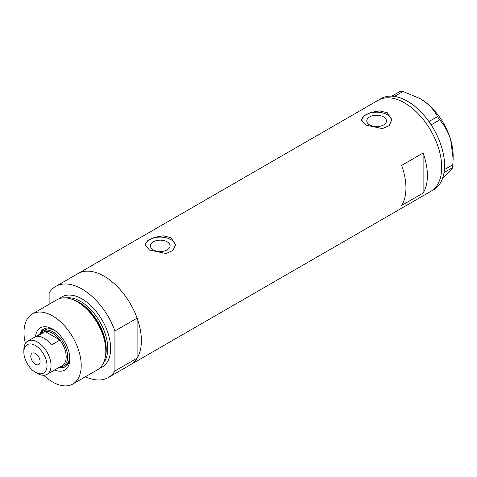<?xml version="1.0" encoding="UTF-8"?>
<svg xmlns="http://www.w3.org/2000/svg" width="477" height="477" viewBox="0 0 477 477"><rect width="100%" height="100%" fill="white"/><g stroke="black" fill="none" stroke-linecap="round" stroke-linejoin="round"><path stroke-width="0.72" d="M167.23 241.827A9.844 5.682 -0 0 0 156.504 240.599A9.844 5.682 -0 0 0 150.428 245.846A9.844 5.682 -0 0 0 153.314 249.865A9.844 5.682 -0 0 0 164.034 251.099A9.844 5.682 -0 0 0 170.11 245.846A9.844 5.682 -0 0 0 167.23 241.827M383.58 116.919A9.844 5.682 -0 0 0 372.853 115.69A9.844 5.682 -0 0 0 366.783 120.937A9.844 5.682 -0 0 0 369.663 124.956A9.844 5.682 -0 0 0 380.39 126.184A9.844 5.682 -0 0 0 386.465 120.937A9.844 5.682 -0 0 0 383.58 116.919M387.348 112.763L379.561 110.92L370.832 112.411L364.005 115.845L361.453 119.858L365.895 125.147L382.405 128.605L389.244 125.57L391.796 119.858L387.348 112.763M391.772 120.448A15.175 8.759 -0 0 0 387.348 114.742A15.175 8.759 -0 0 0 371.303 112.733A15.175 8.759 -0 0 0 361.488 120.335M170.999 237.671L163.212 235.829L154.482 237.319L147.649 240.754L145.097 244.767L149.54 250.061L166.056 253.514L172.895 250.479L175.441 244.767L170.999 237.671M175.417 245.357A15.175 8.759 -0 0 0 170.999 239.651A15.175 8.759 -0 0 0 154.947 237.641A15.175 8.759 -0 0 0 145.133 245.244M401.652 205.462L423.111 193.078A52.595 30.367 -120 0 0 423.111 153.022L401.652 165.412A52.595 30.367 60 0 1 401.652 205.462M49.125 304.26L49.125 292.961A52.595 30.367 -120 0 1 55.726 286.433A52.595 30.367 -120 0 1 82.026 289.038A52.595 30.367 -120 0 1 114.927 330.955L137.096 318.153A52.595 30.367 -120 0 0 104.195 276.237A52.595 30.367 -120 0 0 77.9 273.631A52.595 30.367 60 0 1 104.195 276.237A52.595 30.367 60 0 1 138.557 322.589A52.595 30.367 60 0 1 130.495 364.732A52.595 30.367 -120 0 0 137.096 358.203L114.927 371.005A52.595 30.367 -120 0 1 108.321 377.534L430.814 191.349A52.595 30.367 -120 0 0 438.888 149.241A52.595 30.367 -120 0 0 378.219 100.248A52.595 30.367 60 0 1 404.514 102.853A52.595 30.367 60 0 1 438.876 149.2A52.595 30.367 60 0 1 430.814 191.349L433.676 189.697A52.595 30.367 -120 0 0 444.027 172.585A52.595 30.367 -120 0 0 444.182 171.553L444.302 170.593A52.595 30.367 -120 0 0 444.403 169.526A52.595 30.367 -120 0 0 441.75 147.59A52.595 30.367 -120 0 0 431.16 124.861A52.595 30.367 -120 0 0 430.397 123.704L429.688 122.667A52.595 30.367 -120 0 0 428.895 121.54L437.498 116.632L439.699 119.858C444.534 125.373 448.189 132.01 450.658 139.761L453.15 158.823L452.619 167.612C452.017 169.114 449.924 171.547 446.335 174.922L442.62 178.207M423.111 193.078L423.111 153.022M452.619 167.612L444.027 172.585M444.057 172.555L444.182 171.553M439.699 119.858L431.16 124.861M431.142 124.795L430.397 123.704M403.017 91.447L394.509 96.42A52.595 30.367 -120 0 0 393.591 96.3L392.762 96.217A52.595 30.367 -120 0 0 391.861 96.157L400.453 91.19L403.017 91.447L419.963 98.554L424.572 101.547C430.445 106.025 434.756 111.052 437.498 116.632M394.461 96.384L393.591 96.3M444.302 170.593L444.427 169.591L452.983 164.648M429.688 122.667L428.942 121.575M392.762 96.217L391.891 96.127M420.118 98.644A46.525 26.861 60 0 1 420.249 98.721A46.525 26.861 60 0 1 424.572 101.547A46.525 26.861 60 0 1 450.658 139.761A46.525 26.861 60 0 1 453.15 155.705L453.15 158.823M428.895 121.54A52.595 30.367 -120 0 0 394.509 96.42M391.861 96.157A52.595 30.367 -120 0 0 381.081 98.596L55.726 286.433M35.495 336.655A24.375 14.072 60 0 1 52.601 329.07L52.601 329.07A24.375 14.072 60 0 1 69.839 358.925A24.375 14.072 60 0 1 54.712 369.943M53.561 329.649A21.745 12.557 -120 0 0 43.586 329.064A21.745 12.557 -120 0 0 39.764 334.192M54.497 330.281A20.231 11.681 -120 0 0 45.351 329.804L43.204 331.038A20.231 11.681 60 0 1 53.317 332.04A20.231 11.681 60 0 1 66.53 349.868A20.231 11.681 60 0 1 63.429 366.08A20.231 11.681 60 0 1 59.768 367.028M44.099 328.796A21.745 12.557 -120 0 0 40.915 333.167M71.174 298.996L72.54 299.449A39.186 22.622 60 0 1 78.371 302.096A39.186 22.622 60 0 1 105.459 356.468L105.167 357.875A40.462 23.361 -120 0 0 77.196 301.738A40.462 23.361 -120 0 0 71.174 298.996A40.462 23.361 -120 0 0 56.972 299.735L32.37 313.932A40.462 23.361 -120 0 0 25.4 343.5M43.741 375.268A40.462 23.361 -120 0 0 52.601 382.005A40.462 23.361 -120 0 0 72.832 384.009L97.427 369.806A40.462 23.361 -120 0 0 105.167 357.875M72.832 384.009A40.462 23.361 -120 0 0 79.033 351.591A40.462 23.361 -120 0 0 52.601 315.935A40.462 23.361 -120 0 0 32.37 313.932M85.449 376.723A52.595 30.367 -120 0 0 108.321 377.534M114.927 330.955L114.927 371.005M137.096 318.153L137.096 358.203M58.981 367.481A21.745 12.557 -120 0 0 65.337 366.73A21.745 12.557 -120 0 0 69.809 357.804M60.442 366.992A21.745 12.557 -120 0 0 65.826 366.419M63.429 366.08L65.576 364.839A20.231 11.681 -120 0 0 69.731 356.677M37.439 373.419L35.435 372.263A16.385 9.462 -120 0 0 47.02 365.573A16.385 9.462 -120 0 0 35.435 345.503A16.385 9.462 -120 0 0 23.85 352.193A16.385 9.462 -120 0 0 35.435 372.263L37.439 373.419A19.217 11.096 60 0 0 47.05 374.367L62.213 365.615A19.217 11.096 -120 0 0 59.971 340.041A19.217 11.096 -120 0 0 52.601 333.28A19.217 11.096 -120 0 0 45.237 331.533A19.217 11.096 -120 0 0 42.996 332.326L27.833 341.085A19.217 11.096 60 0 1 37.439 342.033A19.217 11.096 60 0 1 49.996 358.966A19.217 11.096 60 0 1 47.05 374.367M35.435 353.517A6.577 3.798 -120 0 0 32.15 353.189A6.577 3.798 -120 0 0 31.142 358.454A6.577 3.798 -120 0 0 35.435 364.249A6.577 3.798 -120 0 0 38.726 364.577A6.577 3.798 -120 0 0 39.734 359.306A6.577 3.798 -120 0 0 35.435 353.517M51.385 344.996L59.971 340.041L45.237 331.533L36.651 336.488A19.217 11.096 -120 0 1 44.021 338.235A19.217 11.096 -120 0 1 51.385 344.996M40.551 333.739A20.231 11.681 60 0 1 43.204 331.038M23.85 352.193L23.85 349.879A19.217 11.096 60 0 1 27.833 341.085M72.945 299.58A38.434 22.192 60 0 1 79.063 302.311A38.434 22.192 60 0 1 105.542 356.051M59.53 298.59A40.462 23.361 60 0 1 82.026 298.948A40.462 23.361 60 0 1 109.066 336.798A40.462 23.361 60 0 1 99.699 368.166M103.533 362.89A38.434 22.192 -120 0 0 104.415 331.455A38.434 22.192 -120 0 0 80.595 301.428A38.434 22.192 -120 0 0 66.017 297.91"/></g></svg>
